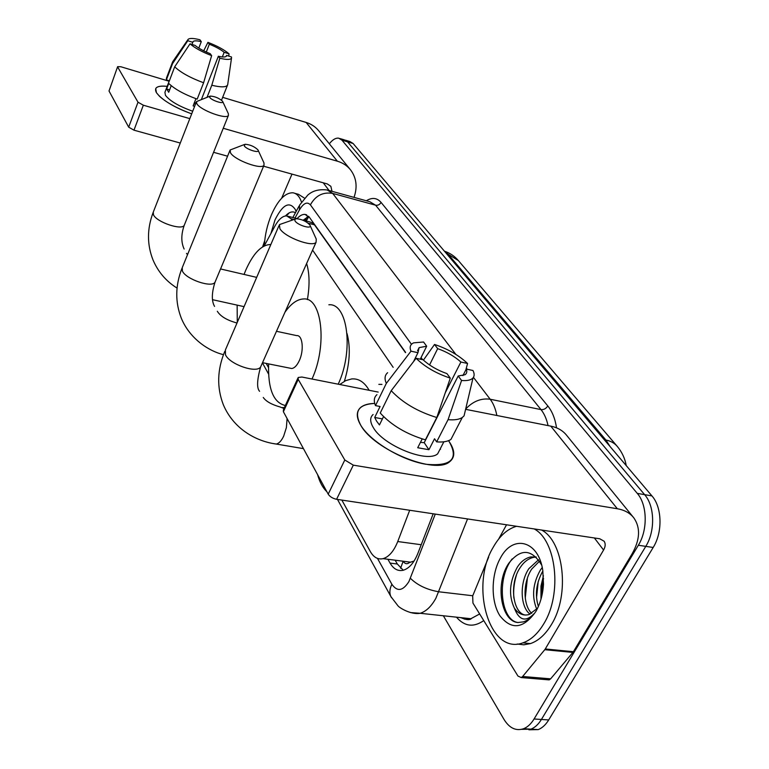 <?xml version="1.0" encoding="UTF-8"?>
<svg xmlns="http://www.w3.org/2000/svg" width="769" height="769" viewBox="0 0 769 769"><rect width="100%" height="100%" fill="white"/><g stroke="black" fill="none" stroke-linecap="round" stroke-linejoin="round"><path stroke-width="1.15" d="M400.582 568.262L403.167 561.235C404.975 564.042 407.118 564.446 409.608 562.437L414.058 561.053M347.03 333.563C350.741 347.569 349.847 363.487 344.349 381.318M405.455 352.644L314.483 224.827L312.925 223.173L309.994 221.981L302.371 220.001M292.018 220.174L291.018 218.723L286.654 215.897C282.627 215.858 278.686 219.309 274.831 226.24L264.228 245.936M393.161 367.342L312.579 250.098M341.84 500.081L370.341 551.584C373.696 557.419 377.935 559.774 383.077 558.65C388.979 556.881 393.872 551.171 397.746 541.539L409.694 510.26M266.199 363.42L268.496 367.553M329.324 143.784C332.602 139.641 335.736 137.766 338.735 138.189L341.955 140.169L637.261 493.371C647.325 504.724 647.959 529.889 638.347 545.25L534.071 718.986L541.414 719.467C538.444 724.311 534.964 727.541 530.975 729.156L521.622 729.348L530.975 729.156C534.964 727.541 538.444 724.311 541.414 719.467L645.787 546.365L541.414 719.467L548.71 719.938C545.73 724.773 542.241 727.993 538.242 729.598L528.899 729.791M637.261 493.371L644.624 494.65C654.736 505.983 655.409 531.062 645.787 546.365C655.409 531.062 654.736 505.983 644.624 494.65L347.55 141.832L644.624 494.65L651.939 495.918C662.09 507.223 662.811 532.225 653.179 547.47L548.71 719.938M344.31 139.843L347.55 141.832L344.31 139.843L339.773 138.497M345.348 140.16L349.847 141.496L353.106 143.486L651.939 495.918M534.071 718.986C531.1 723.85 527.63 727.09 523.651 728.704C515.98 731.261 509.434 728.176 504.012 719.428L443.357 615.767M387.903 559.274L390.066 563.091C393.545 569.022 397.929 571.405 403.216 570.252C409.137 568.483 414.01 562.879 417.846 553.449L433.187 513.788M405.628 352.433L309.33 217.185L304.947 214.397C302.419 214.234 299.795 215.637 297.074 218.617M403.254 570.242L397.342 564.013L395.16 560.207M303.207 220.213L308.638 216.329M264.353 245.705C264.901 235.054 267.285 224.683 271.495 214.57C278.051 200.017 285.145 192.74 292.768 192.769C296.613 193.298 299.516 196.383 301.486 202.045M295.44 212.725C292.422 210.994 289.086 212.071 285.443 215.945M270.938 233.468L275.023 219.867C282.79 204.294 289.577 200.892 295.392 209.668L296.084 211.533M294.883 193.346L298.459 194.307L304.524 198.171M289.231 212.859L286.472 215.887M156.434 92.684C153.762 87.531 157.347 85.417 167.19 86.359C160.779 85.657 156.953 86.407 155.713 88.589L156.434 92.684L159.51 96.308C166.815 102.825 177.533 108.679 191.683 113.86C173.756 107.112 161.999 100.057 156.434 92.684M350.087 169.295L319.01 131.115C315.723 126.972 311.435 124.078 306.139 122.444L222.654 97.346M354.019 197.383C357.604 187.127 356.499 178.023 350.712 170.064C347.328 165.787 342.878 162.836 337.36 161.192L223.241 128.269M169.132 81.254L120.916 66.768L117.638 66.653L109.015 90.992L117.638 66.653M138.007 102.21L143.342 105.209L133.969 130.172L128.683 127.164L138.007 102.21L117.715 67.095M189.818 118.628L143.342 105.209M128.683 127.164L109.015 90.992M133.969 130.172L180.273 143.044M213.58 152.31L227.566 156.194M263.584 166.21L327.344 183.945L330.862 186.329L332.006 191.318M291.989 174.111L281.656 198.229M264.738 240.582L262.623 246.849M192.029 44.448L192.961 41.766C193.778 40.594 196.556 40.555 201.295 41.651L198.806 48.091M206.294 52.042L209.331 44.218C215.733 46.765 220.674 49.466 224.163 52.292L222.347 56.935M194.49 102.364L195.893 103.094M171.218 85.695L168.719 92.27L166.623 88.964L168.728 83.436M192.711 111.226C179.023 106.353 169.939 101.056 165.47 95.346L164.922 92.309L169.315 80.774M194.605 106.382L193.125 105.872L195.932 98.682M197.2 99.134C183.964 94.308 174.38 88.983 168.478 83.158L174.698 66.797L190.03 43.814L195.095 45.429C198.585 48.303 203.612 51.052 210.187 53.676L211.638 55.628L203.602 82.754L197.2 99.134M227.759 84.273L227.489 85.186C225.884 87.358 220.645 87.378 211.792 85.244L219.828 58.213L218.358 56.252L201.44 99.412M207.053 97.279L211.792 85.244M203.602 82.754C190.318 77.861 180.686 72.536 174.698 66.797M228.729 56.099L229.066 53.859L224.163 52.292M209.331 44.218L207.928 42.353L203.708 50.812M207.928 42.353C217.281 45.957 224.327 49.793 229.066 53.859M226.144 56.416L226.547 55.406L231.469 56.973L231.527 57.973C230.767 59.828 226.865 59.905 219.828 58.213M211.638 55.628C201.949 51.898 194.749 47.966 190.03 43.814M226.547 55.406L226.413 56.108C225.615 57.233 222.933 57.281 218.358 56.252M192.846 42.324L187.799 40.719L172.564 63.596L166.373 79.889L169.372 80.793M166.373 79.889L166.469 78.073L172.487 62.212M172.564 63.596L172.631 61.837L187.876 39.69M187.799 40.719L188.117 39.354C189.626 38.027 193.557 38.171 199.911 39.777L201.295 41.651M193.942 103.767L195.451 104.228M169.632 89.867L166.623 88.964M534.186 528.937C556.295 540.405 562.437 593.783 543.885 623.621C537.896 633.646 530.908 640.058 522.901 642.846C489.276 655.63 469.676 586.007 493.14 547.413C499.552 535.993 507.348 528.947 516.528 526.284M541.607 530.052C563.821 541.511 570.069 594.716 551.498 624.438C545.5 634.435 538.492 640.817 530.456 643.595L523.737 644.816L517.153 644.028M541.636 565.032C531.658 548.826 520.69 548.249 508.751 563.321C494.698 583.604 501.167 621.275 517.835 622.525L523.324 621.89C527.534 620.545 531.369 617.555 534.82 612.931C526.073 622.448 519.238 620.823 514.336 608.058C518.373 613.873 523.256 616.036 528.976 614.556L537.579 608.221M500.331 558.217C512.625 534.08 538.56 540.184 542.789 570.502L543.481 584.2C542.847 594.524 540.299 603.627 535.839 611.528C523.381 628.936 511.385 630.32 499.86 615.69C490.68 601.291 491.007 574.847 500.331 558.217M536.291 557.073L533.523 557.352C528.255 558.592 523.824 561.985 520.229 567.522C508.847 583.825 512.961 613.326 525.342 615.056M536.185 556.967L530.62 556.948C525.362 558.198 520.93 561.591 517.335 567.138C509.434 581.681 508.434 595.321 514.336 608.058M539.54 561.149L531.744 569.041C522.689 582.412 522.958 605.328 531.725 613.383M538.569 559.736L528.87 568.656C519.267 582.748 520.305 607.327 530.101 614.162M542.232 567.522L540.299 570.165C532.773 583.642 531.6 596.657 536.762 609.202M542.866 570.973C536.243 582.796 534.743 594.648 538.367 606.51M541.741 596.311L542.145 586.084L543.539 578.432M540.972 599.234L540.982 586.141L543.404 575.731M538.252 581.306L536.541 597.724M527.399 578.125L525.265 598.032M516.403 575.183C514.028 583.027 513.192 590.679 513.894 598.147M512.164 558.919C496.063 578.797 500.859 620.852 518.239 622.554M209.716 97.384C211.638 100.547 224.519 104.594 222.683 101.479L222.52 101.21C218.954 98.067 214.849 96.356 210.216 96.087L209.716 97.384M222.683 101.479L228.335 113.649L228.422 115.388C226.72 119.868 200.565 110.323 196.893 103.825L196.48 101.595L209.706 96.279M237.285 322.355L237.14 305.12M244.052 274.437L245.734 270.236C253.126 253.635 261.229 245.071 270.034 244.542L270.803 244.609M306.62 263.498C309.561 273.264 309.82 285.309 307.398 299.631M295.046 220.972C297.776 225.375 312.329 229.556 310.032 225.307L309.724 224.779C306.12 221.193 301.65 219.165 296.334 218.704L294.719 219.396L295.046 220.972M310.032 225.307L316.251 239.101L316.069 242.264C312.579 247.589 284.876 237.275 279.916 228.749L279.426 224.606L294.873 219.203M326.892 491.737C322.797 487.873 319.683 482.153 317.568 474.588M339.754 384.5L345.733 380.617L351.75 378.925C358.69 378.386 364.496 382.174 369.139 390.296M378.838 384.356L381.943 384.404M244.302 145.927C246.541 149.561 260.114 153.685 258.086 150.138L257.875 149.782C254.251 146.437 249.973 144.601 245.042 144.284L244.302 145.927M258.086 150.138L263.988 162.98L263.998 165.21C261.671 170.064 234.737 160.212 230.546 152.896L230.085 150.013L244.244 144.572M289.846 368.14L291.72 368.514C294.45 368.149 296.949 365.583 299.228 360.796C304.274 350.347 302.621 334.784 296.671 335.611L276.475 331.295M285.347 405.503C273.418 402.745 267.852 388.874 268.641 363.9M284.914 312.301C290.97 303.697 297.151 299.256 303.467 298.968C321.817 296.786 327.69 344.954 312.012 379.03M328.863 304.784C347.636 302.765 353.99 350.549 338.206 384.192M360.824 425.382C353.625 411.617 358.248 404.302 374.724 403.437C368.351 403.533 363.612 404.907 360.517 407.57C356.124 411.646 356.23 417.586 360.824 425.382C370.427 441.473 401.716 460.304 425.853 464.255C451.316 466.629 459.064 459.026 449.077 441.454C455.152 450.49 455.306 457.286 449.538 461.833C435.071 474.79 374.186 449.942 360.824 425.382M448.529 440.685L449.077 441.454L448.529 440.685M544.769 649.699L545.279 648.969L573.405 651.699L572.895 652.42L544.769 649.699L522.651 676.489L521.228 677.566L517.97 676.066L472.945 603.079L472.675 595.937L488.642 557.227M573.405 651.699L631.916 554.151C640.039 539.925 640.683 527.842 633.867 517.922C630.061 513.067 624.553 510.01 617.334 508.751L353.307 465.149L336.582 499.292L599.743 538.771L604.117 541.222C605.693 543.645 605.511 546.586 603.578 550.037L545.279 648.969M572.895 652.42L550.633 678.835L549.181 679.892L547.22 679.729M633.166 517.056L566.743 435.456C562.966 430.659 557.65 427.545 550.777 426.132L465.61 409.329M378.213 392.084L301.9 377.031L298.199 377.473L298.218 379.396L283.386 411.723L283.415 409.733L297.872 378.175M336.582 499.292C332.756 498.475 329.959 496.764 328.2 494.15L344.8 459.997L298.218 379.396M344.8 459.997L353.307 465.149M328.2 494.15L283.386 411.723M506.54 524.785L498.668 539.05M440.512 449.279L440.281 448.731M413.587 361.545L417.952 352.692L419.124 347.617L426.68 346.223L420.268 359.181M429.554 364.948L437.676 348.645C446.856 351.914 454.594 356.374 460.891 362.026L445.299 392.699M383.548 416.596L379.444 424.94L376.57 421.095L374.714 417.471L380.078 406.493L375.483 405.619C373.542 400.86 374.032 397.198 376.964 394.641M440.618 448.087L437.648 453.835C427.276 463.313 383.327 445.52 373.359 427.66C369.879 421.883 369.802 417.5 373.109 414.501M422.2 438.916L417.711 447.741L428.919 449.721L434.543 438.763L436.657 441.877L448.067 419.663L461.563 380.492L458.189 375.993L424.219 442.665L420.441 442.386M454.287 432.966L450.951 439.407C447.846 441.531 443.079 442.358 436.657 441.877M425.411 439.849C406.417 434.149 391.354 425.209 380.242 413.03L391.21 390.681L416.087 358.287L423.094 359.786C429.448 365.631 437.407 370.245 446.952 373.619L450.288 378.127L436.792 417.509L425.411 439.849M465.428 410.088L464.063 415.875L462.313 417.471C459.237 419.499 454.489 420.239 448.067 419.663M436.792 417.509C417.702 411.655 402.514 402.716 391.21 390.681M465.879 369.812L467.562 363.477L460.891 362.026M437.676 348.645L434.533 344.454L423.431 360.103M434.533 344.454C447.798 348.905 458.814 355.249 467.562 363.477M462.919 375.618L466.264 369.062L472.973 370.504C474.502 373.59 474.521 376.051 473.022 377.896C471.089 380.088 467.273 380.953 461.563 380.492M450.288 378.127C436.302 373.484 424.901 366.871 416.087 358.287M466.264 369.062C467.254 371.581 466.831 373.474 465.024 374.734L458.189 375.993M417.952 352.692L410.982 351.183L386.326 383.385L375.483 405.619M386.326 383.385C384.308 378.713 384.74 375.157 387.634 372.715M410.982 351.183C409.339 347.175 410.233 344.397 413.645 342.839L423.565 342.013L426.68 346.223M417.586 350.529L417.923 350.039M382.404 418.903L374.714 417.471M428.919 449.721L424.219 442.665M313.204 222.626L312.925 223.173M306.206 221.001L308.85 216.56M314.483 224.827L308.1 223.164M294.008 219.501L291.018 218.723M421.22 544.731L397.746 541.539M626.245 465.62C624.995 458.526 622.025 452.134 617.334 446.462C614.566 443.155 610.759 441.012 605.914 440.022L448.096 254.203L458.382 260.595L616.969 446.039M610.144 446.635L605.914 440.022L604.271 439.705M446.664 253.828L448.096 254.203L444.54 251.328M353.106 143.486L341.955 140.169M653.179 547.47L638.347 545.25M377.483 558.409L391.892 584.305C397.227 591.957 402.908 591.034 408.945 581.518L435.273 514.096M467.552 518.94L435.898 598.234C431.351 606.433 426.103 611.451 420.162 613.287L410.531 612.576M472.752 595.754L438.878 591.794C426.997 589.756 417.5 585.257 410.406 578.298M366.313 200.767C372.09 197.229 377.002 197.768 381.049 202.391L547.807 405.945C552.229 411.415 555.131 418.711 556.535 427.843M483.749 620.593C473.617 627.648 464.524 626.504 456.459 617.171M464.409 619.141L463.342 617.901M411.473 344.301L310.397 204.852C307.167 201.411 303.495 203.141 299.372 210.043L299.574 205.121L307.86 194.99C310.195 193.182 315.252 188.616 327.142 189.972L332.689 193.404L375.599 205.198L369.802 201.728L329.219 190.549M460.458 617.594L465.735 619.208L470.455 618.949L479.654 613.96M473.425 377.348L490.189 399.246L540.991 409.598L375.599 205.198C377.944 205.583 379.761 204.65 381.049 202.391M465.687 409.002C473.05 401.255 481.211 397.996 490.189 399.246C493.333 403.398 495.553 408.81 496.851 415.491M548.047 425.593C546.634 419.038 544.279 413.703 540.991 409.598C543.779 409.867 546.048 408.647 547.807 405.945M310.397 204.852C315.501 195.614 322.932 191.798 332.689 193.404L455.882 354.422M466.341 368.082L467.254 369.274M299.372 210.043L294.988 218.069M422.633 359.69L421.076 357.547M391.536 597.744L390.921 596.638C389.268 592.976 389.595 588.862 391.892 584.305M305.043 220.693L307.071 217.021M397.342 564.013L390.066 563.091M337.36 161.192L306.139 122.444M329.103 190.501L323.23 182.801M196.335 101.96L153.262 212.167L153.473 214.801C156.597 222.193 182.138 230.767 184.281 225.202L184.493 224.673M278.936 225.74L225.394 349.953L225.49 354.807C229.652 364.381 256.548 373.667 260.595 367.005L261.297 365.429M283.992 408.474L280.156 406.993C271.611 404.571 265.987 401.389 263.258 397.458M273.495 443.588L276.292 444.059C279.003 443.415 281.464 440.772 283.684 436.129L286.385 427.583L287.097 418.538M229.844 150.609L182.234 267.689L182.426 271.092C185.973 279.378 212.206 288.221 215.032 282.156L215.397 281.3M237.006 322.999L235.045 322.451C226.163 319.76 220.251 316.03 217.31 311.262M617.334 508.751L550.777 426.132M603.578 550.037L594.36 537.964M522.651 676.489L550.633 678.835M297.526 218.732L288.346 216.339M410.848 562.216L383.077 558.65M458.382 260.595C454.633 256.173 449.98 253.039 444.424 251.184M538.242 729.598L523.651 728.704M543.472 584.373L542.395 584.238M337.485 499.427L390.921 596.638L397.9 605.722C399.39 607.894 411.146 614.95 420.162 613.287L471.243 618.747C469.311 620.208 465.889 619.843 460.987 617.651M299.026 206.13L292.835 217.512M262.431 362.872L268.554 374.032M306.639 214.839L304.947 214.397M227.489 85.186L221.52 100.201M231.527 57.973L227.691 84.705M522.901 642.846L530.456 643.595M530.62 556.948L533.523 557.352M540.982 586.141L542.145 586.084M177.053 288.087C166.075 281.223 158.049 271.813 152.983 259.874C146.975 244.59 147.004 228.835 153.089 212.609M186.521 253.357L187.511 254.702M184.137 249.05C181.013 242.293 181.061 234.343 184.281 225.202L228.422 115.388M244.061 306.648L212.667 299.718M256.673 277.378L220.559 268.958M303.457 448.635L276.292 444.059C255.279 441.243 233.276 428.314 223.337 404.744C216.695 387.528 217.185 369.726 224.788 351.337M259.586 391.306C256.654 388.143 256.99 380.049 260.595 367.005L316.069 242.264M284.309 407.762L282.761 407.474M223.462 354.663C208.928 351.183 189.799 338.85 181.321 318.241C175.053 302.159 175.255 285.559 181.936 268.419M214.541 306.389C211.465 300.939 211.629 292.864 215.032 282.156L263.998 165.21M291.72 368.514L262.517 362.68M521.228 677.566L549.181 679.892M419.124 347.617L417.586 350.741M443.857 441.81L437.648 453.835M462.313 417.471L450.951 439.407M473.022 377.896L464.063 415.875"/></g></svg>

